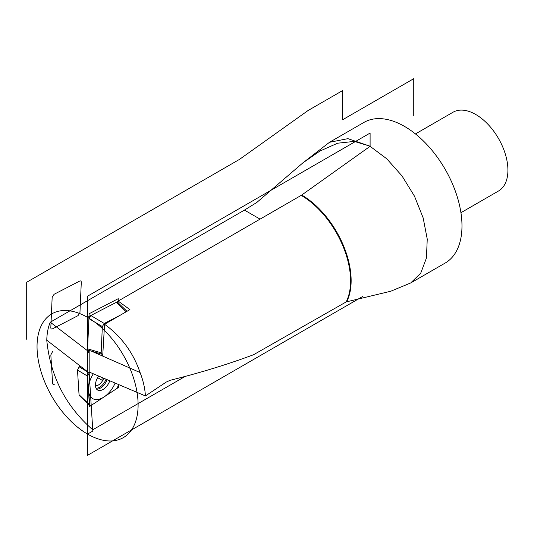 <?xml version="1.0" encoding="UTF-8"?>
<svg xmlns="http://www.w3.org/2000/svg" width="534" height="534" viewBox="0 0 534 534"><rect width="100%" height="100%" fill="white"/><g stroke="black" fill="none" stroke-linecap="round" stroke-linejoin="round"><path stroke-width="0.8" d="M260.071 219.127L244.445 210.102L50.276 322.202C48.133 327.148 46.965 333.143 46.765 340.185C50.356 376.31 65.682 406.174 92.742 429.783L91.214 405.399L118.581 387.39L118.047 387.083M244.445 210.102L256.734 202.519L302.818 162.93L319.819 151.102L337.608 143.212L354.289 141.403L369.641 146.056L369.435 146.79L301.723 195.043A6.495 3.751 120 0 1 301.189 195.384L118.147 301.063L129.929 309.62L104.557 324.265L102.695 356.091L140.082 372.545C133.173 352.487 121.331 336.387 104.557 324.265M185.211 376.397L92.742 429.783M89.178 351.472L89.178 372.565L89.699 372.258L145.408 395.934L166.314 382.044L170.119 380.301C199.95 372.886 227.744 364.368 253.517 354.75L346.172 301.924L390.728 291.25L410.706 282.96L420.745 273.121L426.419 258.082L427.247 239.119L423.155 217.879L414.491 196.192L402.002 175.913L386.77 158.798L370.102 146.316L370.102 133.059L87.569 296.176L87.569 348.862L87.569 317.39A71.463 41.258 -120 0 0 37.04 346.566A71.463 41.258 -120 0 0 87.569 434.095L92.823 431.065L89.178 372.959L89.178 350.458L88.784 351.706L89.178 351.472L88.784 351.706L50.276 322.202M145.408 395.934C144.981 388.372 143.205 380.575 140.082 372.545M89.699 372.258L89.178 372.972L46.765 340.185M91.327 351.092L102.695 356.091L91.634 351.185M118.394 384.453L118.581 387.39L118.394 384.453L118.581 387.39L89.478 406.541L118.581 387.39M90.046 372.405L89.178 372.972M302.818 162.93L329.491 142.298L347.908 138.66L369.641 146.056L369.435 146.79M369.161 146.983A147.958 85.427 120 0 0 369.635 146.056A81.208 46.885 60 0 1 370.102 146.316M118.074 302.765L118.147 301.063M329.491 142.298L363.948 122.406A81.208 46.885 60 0 1 404.552 126.424A81.208 46.885 -120 0 1 457.605 197.987A81.208 46.885 -120 0 1 445.156 263.068L410.706 282.96M415.459 133.927L453.019 112.24A45.477 26.259 60 0 1 475.761 114.49A45.477 26.259 -120 0 1 505.471 154.566A45.477 26.259 -120 0 1 498.496 191.012L460.935 212.699M82.71 398.778L81.001 397.156M79.105 366.891L78.992 365.089M87.576 376.136L89.712 405.439L91.294 405.346L116.766 388.585L118.455 385.368L116.766 388.585L91.294 405.346C90.166 405.994 89.518 405.72 89.352 404.518L87.576 376.136L89.265 372.919L87.576 376.136L77.497 370.049L79.045 394.726L89.352 404.518M109.777 380.789A10.72 6.188 -60 0 1 103.543 389.179A10.72 6.188 -60 0 1 97.655 390.034A10.72 6.188 -60 0 1 98.677 376.069M79.486 395.714L79.045 394.726M80.334 366.077L79.186 366.831L88.577 372.505M77.497 370.049L79.186 366.831M103.723 378.219A8.444 4.879 -60 0 1 98.837 384.74A8.444 4.879 120 0 1 95.459 385.795M87.569 348.822L88.911 318.611L90.82 315.521L116.319 302.337L117.754 302.458L116.319 302.337L90.82 315.521L88.911 318.611L87.569 348.822L88.284 350.204L87.569 348.822L101.173 352.834L102.334 326.568L88.911 318.611M120.27 315.193L104.25 323.471L102.334 326.568M101.173 352.834L101.887 354.216L102.815 354.089M413.743 115.818L413.743 78.685L342.534 119.796L342.534 90.62L308.078 110.511L239.706 159.239A6.495 3.751 120 0 1 239.172 159.579L26.7 282.252L26.7 339.277M89.178 372.031L87.569 373.092L87.569 455.315L362.452 296.61M90.62 315.634L87.569 317.39A71.463 41.258 -120 0 1 138.106 404.919A71.463 41.258 -120 0 1 87.569 434.095L87.569 349.062L87.569 352.934L89.178 352.006M87.449 374.114L89.478 406.541L87.449 374.114M118.134 301.403L118.254 298.68L89.125 313.738L87.476 350.978L88.731 350.331L87.476 350.978L89.004 316.455L118.134 301.403M91.214 315.314L90.787 315.534M102.828 377.838L103.015 380.749L97.655 377.658M93.303 373.787A20.626 11.908 120 0 0 89.572 395.053A20.626 11.908 120 0 0 104.03 396.962A20.626 11.908 120 0 0 115.157 383.078M54.067 294.301L52.158 297.391L50.817 327.602C50.843 328.904 51.418 329.304 52.539 328.817L78.037 315.641L79.953 312.55L81.288 282.339C81.268 281.038 80.694 280.637 79.566 281.124L54.067 294.301M52.512 351.699L50.823 354.916L52.606 383.299C52.766 384.5 53.413 384.78 54.548 384.126M346.172 301.924A69.841 40.324 -120 0 0 301.189 195.384M89.178 372.565L89.665 372.245M346.713 301.69A69.887 40.35 -120 0 0 301.723 195.043M96.02 388.165A10.246 5.914 120 0 0 100.198 386.883A10.246 5.914 -60 0 0 106.039 379.2M107.147 379.674A10.72 6.188 -60 0 1 101.033 387.724A10.72 6.188 120 0 1 96.547 389.052M104.25 323.471L90.82 315.521M126.178 311.783L116.319 302.337M79.412 395.647L89.605 405.326M126.999 311.309L117.68 302.384M101.8 354.182L88.284 350.197"/></g></svg>
